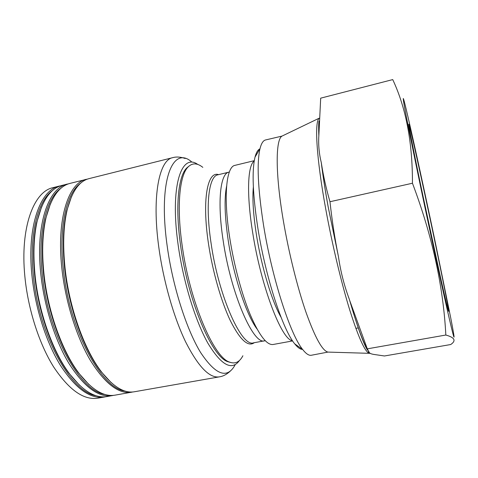 <?xml version="1.0" encoding="UTF-8"?>
<svg xmlns="http://www.w3.org/2000/svg" width="478" height="478" viewBox="0 0 478 478"><rect width="100%" height="100%" fill="white"/><g stroke="black" fill="none" stroke-linecap="round" stroke-linejoin="round"><path stroke-width="0.72" d="M292.614 340.928L273.087 344.495C266.855 345.331 259.267 335.46 250.329 314.888C241.844 294.502 233.885 264.86 229.661 237.363C223.214 196.105 226.351 166.553 234.991 165.352L254.278 160.668M254.212 161.062C247.694 165.263 246.415 193.954 252.635 232.308C261.012 286.609 281.859 340.426 292.393 340.593M253.346 186.994C252.253 198.687 253.298 214.718 256.477 235.092C261.55 267.19 272.149 302.048 281.046 317.261M104.246 397.045L97.853 398.162C83.722 400.379 68.957 389.923 53.554 366.799C39.136 343.748 27.993 309.141 24.862 276.421C19.962 227.624 33.789 191.403 53.082 187.639L59.38 186.061C40.385 189.748 26.876 225.963 31.877 274.862C35.079 307.647 46.187 342.356 60.485 365.491C75.751 388.704 90.336 399.22 104.246 397.045L105.644 396.746M60.778 185.757L59.38 186.061M68.701 183.779L62.146 185.368C50.483 188.284 42.082 200.551 36.937 222.168C33.765 237.052 33.107 254.386 34.954 274.181C38.437 311.19 52.335 350.703 69.053 373.187C82.551 390.843 95.218 398.628 107.054 396.549L113.686 395.336M67.29 184.078C48.666 187.669 35.563 223.877 40.696 272.902C43.988 305.777 55.048 340.605 69.191 363.848C84.277 387.168 98.641 397.762 112.282 395.635M87.689 179.029L70.069 183.379C58.961 186.151 50.883 197.862 45.84 218.518C42.506 233.706 41.819 251.607 43.791 272.215C47.436 310.067 61.764 350.499 78.673 372.906C91.68 389.719 103.828 397.128 115.102 395.139L132.968 391.948M86.261 179.322C68.533 182.68 56.41 218.876 61.853 268.206C65.361 301.271 76.319 336.404 90.079 359.904C104.742 383.487 118.568 394.272 131.54 392.259M219.318 376.867C209.478 378.343 198.245 366.68 185.613 341.872C173.687 317.171 163.261 280.658 158.726 246.684C151.795 195.98 159.222 159.903 172.701 157.662L89.075 178.617C79.193 181.06 71.873 191.529 67.129 210.021C63.437 225.819 62.726 244.981 64.996 267.507C69.059 307.312 84.337 349.89 101.575 372.004C113.435 386.965 124.382 393.549 134.402 391.757L219.318 376.867C223.089 376.341 226.781 374.388 230.396 371.018M52.688 190.417C37.989 200.503 29.11 233.724 33.281 274.808C38.461 334.731 71.138 392.701 96.359 395.784M104.837 394.398C80.053 391.548 47.471 333.184 42.094 272.854C37.792 231.43 46.486 198.083 60.993 188.23M50.429 203.789L45.464 219.342C42.154 234.405 41.472 252.145 43.42 272.556C47.029 310.043 61.22 350.087 77.992 372.296L78.673 372.906M88.86 384.485L77.992 372.296M79.539 385.268L68.39 372.595C51.815 350.302 38.043 311.172 34.601 274.515C32.767 254.911 33.424 237.739 36.573 222.981L36.937 222.168M41.598 206.872L36.573 222.981M125.122 391.076C101.402 388.793 69.101 329.479 63.245 268.152C58.609 225.915 66.836 192.281 80.878 183.014M71.521 196.566L66.723 210.888C63.054 226.554 62.349 245.549 64.596 267.853C68.611 307.282 83.746 349.442 100.852 371.37L101.575 372.004M111.063 382.502L100.852 371.37M202.827 167.354C197.211 162.879 192.276 162.765 188.033 167.013C179.632 175.354 176.531 205.934 182.046 244.706C189.515 301.021 213.732 357.49 229.518 362.085C235.122 364.242 239.586 362.133 242.896 355.757M197.802 164.462C181.347 152.434 169.78 186.33 178.145 244.921C183.217 281.614 195.359 320.989 207.996 343.377C221.392 365.377 231.884 371.065 239.484 360.442M230.557 362.473L227.797 361.685C212.023 357.084 187.932 301.08 180.553 245.232C175.097 206.777 178.222 176.406 186.623 168.083L188.033 167.013M188.828 166.236L186.623 168.083M302.484 349.406C300.256 349.4 297.669 347.548 294.723 343.855C282.91 329.981 265.637 277.533 257.887 228.299C252.719 194.534 251.763 170.813 255.013 157.137C256.202 152.566 257.809 149.823 259.847 148.909M294.723 343.855L302.753 349.597C290.505 335.066 272 278.286 263.509 224.977C257.857 188.457 256.692 163.01 260.014 148.616C261.335 143.412 263.175 140.526 265.529 139.964L281.99 136.105L319.077 118.245M302.753 349.597C306.081 353.822 308.931 355.71 311.315 355.262L327.926 352.089L370.169 353.356M281.99 136.105C275.531 139.654 275.262 173.442 283.317 220.585C288.748 252.671 297.447 287.601 306.057 312.451C315.062 337.552 322.351 350.762 327.926 352.089M338.299 255.891C334.791 238.522 332.019 220.472 329.975 201.728C326.169 188.511 323.337 175.886 321.485 163.846C323.104 176.854 325.369 191.361 328.278 207.374L338.442 256.59C340.551 271.319 344.172 285.533 349.31 299.234L349.759 300.674C356.666 324.526 362.515 340.742 367.319 349.322M445.837 335.03L367.307 348.844L369.255 352.429C369.715 353.427 371.525 354.132 374.692 354.551L384.467 355.979L450.7 344.536C456.388 340.695 454.763 337.528 445.837 335.03C443.261 285.916 432.13 235.313 412.448 183.229C412.538 142.301 405.965 107.753 392.731 79.593L320.69 98.157L318.832 135.848C318.282 144.709 319.083 153.546 321.24 162.365L321.485 163.846M367.307 348.844L349.759 300.674M329.975 201.728L412.448 183.229M434.813 240.034L450.808 318.288C455.193 340.91 455.492 345.253 449.577 319.872C443.721 294.753 431.491 238.665 420.867 187.926C412.4 147.493 406.067 115.873 404.006 104.108C402.243 93.598 403.569 97.888 407.997 116.973C414.324 144.272 425.223 194.421 434.813 240.034M422.803 195.155L440.519 277.389C445.532 299.82 448.239 311.142 448.627 311.369C449.183 311.298 442.108 275.872 433.666 235.732C422.719 183.606 409.55 124.053 408.821 124.184C408.17 123.372 413.805 152.243 422.803 195.155M191.798 162.024C172.875 145.013 157.955 179.907 167.115 245.531C172.582 286.035 186.444 329.42 200.641 352.573C215.674 375.057 227.122 379.239 234.985 365.114M254.302 342.69C248.058 347.267 240.081 339.942 230.372 320.732C221.195 301.546 212.549 271.349 208.414 243.248C201.83 199.637 207.542 170.64 218.566 174.649M264.716 340.772L253.585 342.822C241.838 347.733 218.583 296.653 211.025 242.884C205.181 204.208 208.916 176.149 217.86 174.817L228.86 172.164C220.364 173.383 217.114 201.423 223.107 240.231C230.898 294.173 253.597 345.576 264.716 340.772L265.176 340.671M226.614 186.097C224.176 198.274 224.69 216.289 228.167 240.141C233.533 276.212 246.403 314.942 256.997 328.96M368.293 351.581L369.333 353.32C364.983 351.975 358.44 337.504 349.711 309.911C341.292 282.564 332.079 243.953 325.685 208.743C316.394 157.925 314.422 122.081 319.071 118.353M45.464 219.342L45.84 218.518M68.39 372.595L69.053 373.187M66.723 210.888L67.129 210.021M227.797 361.685L229.518 362.085M229.321 172.068L228.86 172.164M172.701 157.662C176.358 156.611 180.529 156.892 185.201 158.499M255.013 157.137L260.014 148.616M338.442 256.59L328.267 207.416C325.219 190.698 322.883 175.677 321.24 162.365M349.31 299.234C357.209 326.247 363.262 343.222 367.474 350.159M318.832 135.83C318.569 128.863 318.611 123.957 318.969 121.113M355.835 328.35L358.309 327.896"/></g></svg>
